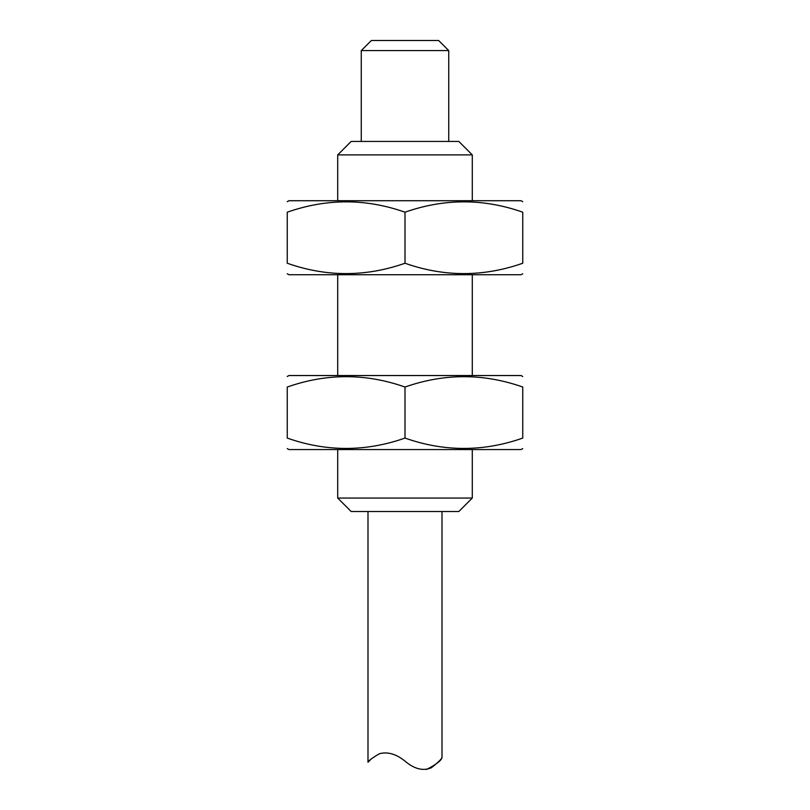 <?xml version="1.0" encoding="UTF-8"?>
<svg xmlns="http://www.w3.org/2000/svg" width="810" height="810" viewBox="0 0 810 810"><rect width="100%" height="100%" fill="white"/><g stroke="black" fill="none" stroke-linecap="round" stroke-linejoin="round"><path stroke-width="1.21" d="M405 511.515L351.165 511.515L337.709 498.059L472.291 498.059L458.835 511.515L405 511.515M472.291 154.892L458.835 141.436L351.165 141.436L337.709 154.892L472.291 154.892L472.291 200.718M337.709 154.892L337.709 200.718M337.709 274.732L337.709 375.546M337.709 449.56L337.709 498.059M522.754 201.69L521.073 200.718L288.927 200.718L287.246 201.69M405 263.24C365.644 277.05 326.4 277.05 287.246 263.24C287.246 277.05 287.246 277.05 287.246 263.24C287.246 277.05 287.246 277.05 287.246 263.24L287.246 212.2C287.246 198.399 287.246 198.399 287.246 212.2C287.246 198.399 287.246 198.399 287.246 212.2C326.602 198.399 365.847 198.399 405 212.2L405 263.24C444.153 277.05 483.398 277.05 522.754 263.24L522.754 212.2C483.6 198.399 444.356 198.399 405 212.2M522.754 212.2C522.754 198.399 522.754 198.399 522.754 212.2M522.754 263.24C522.754 277.05 522.754 277.05 522.754 263.24M522.754 273.76L521.073 274.732L288.927 274.732L287.246 273.76M522.754 376.518L521.073 375.546L288.927 375.546L287.246 376.518M405 438.078C365.644 451.879 326.4 451.879 287.246 438.078C287.246 451.879 287.246 451.879 287.246 438.078C287.246 451.879 287.246 451.879 287.246 438.078L287.246 387.038C287.246 373.228 287.246 373.228 287.246 387.038C287.246 373.228 287.246 373.228 287.246 387.038C326.602 373.228 365.847 373.228 405 387.038L405 438.078C444.153 451.879 483.398 451.879 522.754 438.078L522.754 387.038C483.6 373.228 444.356 373.228 405 387.038M522.754 387.038C522.754 373.228 522.754 373.228 522.754 387.038M522.754 438.078C522.754 451.879 522.754 451.879 522.754 438.078M522.754 448.588L521.073 449.56L288.927 449.56L287.246 448.588M361.26 50.595L448.74 50.595L438.645 40.5L371.355 40.5L361.26 50.595L361.26 141.436M442.007 511.515L442.007 757.39C441.673 758.99 438.109 762.463 431.325 767.779C423.225 771.201 414.609 769.105 405.476 761.501C396.475 754.069 387.777 751.477 379.374 753.735C372.063 758.059 368.267 760.914 367.993 762.291L371.041 759.162M426.526 769.5C436.479 764.346 441.632 760.306 442.007 757.39M472.291 274.732L472.291 375.546M472.291 449.56L472.291 498.059M448.74 50.595L448.74 141.436M367.993 511.515L367.993 762.291"/></g></svg>
